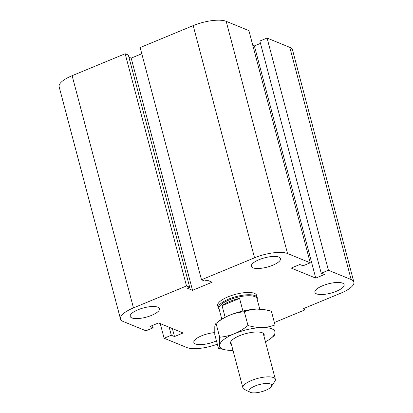 <?xml version="1.0" encoding="UTF-8"?>
<svg xmlns="http://www.w3.org/2000/svg" width="413" height="413" viewBox="0 0 413 413"><rect width="100%" height="100%" fill="white"/><g stroke="black" fill="none" stroke-linecap="round" stroke-linejoin="round"><path stroke-width="0.62" d="M218.307 307.943L217.703 305.666A20.139 6.422 -14.8 0 1 235.529 294.314A20.139 6.422 -14.8 0 1 256.643 295.378L257.247 297.654A20.139 6.422 165.2 0 0 228.688 299.079A20.139 6.422 165.2 0 0 218.307 307.943A20.139 6.422 165.2 0 0 218.998 309.053L219.164 309.208M157.802 307.184A15.105 4.817 -14.8 0 1 159.428 308.692A15.105 4.817 -14.8 0 1 146.057 317.21A15.105 4.817 -14.8 0 1 130.224 316.41A15.105 4.817 -14.8 0 1 140.725 308.754A15.105 4.817 -14.8 0 1 157.802 307.184M278.878 257.098A15.105 4.817 -14.8 0 1 280.51 258.605A15.105 4.817 -14.8 0 1 267.139 267.123A15.105 4.817 -14.8 0 1 251.305 266.323A15.105 4.817 -14.8 0 1 261.801 258.667A15.105 4.817 -14.8 0 1 278.878 257.098M342.496 283.132A15.105 4.817 -14.8 0 1 344.127 284.64A15.105 4.817 -14.8 0 1 330.751 293.153A15.105 4.817 -14.8 0 1 314.918 292.352A15.105 4.817 -14.8 0 1 325.418 284.696A15.105 4.817 -14.8 0 1 342.496 283.132M216.443 340.859A15.105 4.817 -14.8 0 1 193.842 342.444A15.105 4.817 -14.8 0 1 200.083 336.476A15.105 4.817 -14.8 0 1 214.693 332.62M152.511 325.449L153.135 327.808L145.928 330.792L123.208 321.495A25.172 8.028 -14.8 0 1 120.493 318.981L59.142 86.776A25.172 8.028 -14.8 0 1 72.12 75.698L125.165 53.757L128.345 55.058L189.696 287.262L187.388 288.217L192.535 290.324L212.143 282.213L206.99 280.107L204.683 281.062L201.503 279.756L254.547 257.815A25.172 8.028 -14.8 0 1 287.531 253.52L310.251 262.818L303.044 265.796L299.859 264.496L291.211 268.073L315.749 278.114L324.396 274.537L321.216 273.236L259.865 41.037L267.072 38.053L328.423 270.257L351.143 279.555A25.172 8.028 -14.8 0 1 353.858 282.069A25.172 8.028 -14.8 0 1 340.88 293.147L303.405 308.65L304.52 310.06L274.377 322.527M252.761 45.244L254.398 45.915L315.749 278.114M201.503 279.756L140.152 47.557L193.196 25.611A25.172 8.028 -14.8 0 1 226.179 21.316L248.9 30.614L310.251 262.818M125.165 53.757L186.511 285.961L189.696 287.262M128.908 57.185L131.184 58.119L192.535 290.324M131.184 58.119L141.788 53.736M120.493 318.981A25.172 8.028 -14.8 0 1 133.466 307.902L186.511 285.961M172.381 328.572L174.487 336.549L183.14 332.971L158.602 322.93L149.955 326.507L153.135 327.808M169.201 327.272L171.307 335.248L174.487 336.549M160.239 323.601L164.1 338.232L171.307 335.248M217.326 344.199A25.172 8.028 -14.8 0 1 186.821 347.529L164.1 338.232M254.398 45.915L260.489 43.396M267.072 38.053L289.792 47.35A25.172 8.028 -14.8 0 1 292.507 49.865L353.858 282.069M304.071 308.372L304.52 310.06M321.216 273.236L328.423 270.257M271.351 386.568L274.851 381.266A16.783 5.354 165.2 0 0 275.342 379.273A16.783 5.354 165.2 0 0 257.748 378.385A16.783 5.354 165.2 0 0 242.89 387.848A16.783 5.354 165.2 0 0 244.295 389.34L249.963 392.221A11.75 3.748 -14.8 0 1 259.374 384.555A11.75 3.748 -14.8 0 1 271.351 386.568A11.75 3.748 -14.8 0 1 261.61 391.715A11.75 3.748 -14.8 0 1 250.242 392.35A11.75 3.748 -14.8 0 1 249.963 392.221M225.137 317.282L222.065 305.661L239.576 298.418L242.911 311.03M222.065 305.661A19.633 6.262 -14.8 0 1 229.535 301.511A19.633 6.262 -14.8 0 1 239.576 298.418M259.756 309.115L256.969 298.584A19.633 6.262 165.2 0 0 229.127 299.972A19.633 6.262 165.2 0 0 219.004 308.614L221.786 319.146M257.129 299.177L257.196 298.96A20.139 6.422 165.2 0 0 257.247 297.654M263.938 336.115A17.413 5.555 165.2 0 0 262.709 332.971A17.413 5.555 165.2 0 0 245.916 333.596A17.413 5.555 165.2 0 0 231.001 341.35A17.413 5.555 165.2 0 0 231.486 344.685M265.435 341.794A28.528 9.101 165.2 0 0 271.098 338.175A28.528 9.101 165.2 0 0 274.991 332.821A28.528 9.101 165.2 0 0 262.116 327.555A28.528 9.101 165.2 0 0 234.46 333.699A28.528 9.101 165.2 0 0 219.675 345.113A28.528 9.101 165.2 0 0 226.278 350.017A28.528 9.101 165.2 0 0 232.55 350.379A28.528 9.101 165.2 0 0 232.989 350.369M226.278 350.017L218.42 348.34C219.05 347.958 219.468 346.884 219.675 345.113L219.695 337.214C225.008 336.734 229.933 335.562 234.46 333.699C238.982 331.82 243.489 329.089 247.991 325.511C253.086 326.957 257.795 327.638 262.116 327.555C266.437 327.452 270.732 326.575 275.012 324.928L274.991 332.821C274.784 334.592 274.366 335.666 273.736 336.048M275.012 324.928L271.367 311.144L264.692 309.657L257.242 309.1A28.528 9.101 -14.8 0 1 263.515 309.466L264.692 309.657M244.346 311.727C239.029 312.213 234.109 313.384 229.582 315.248A28.528 9.101 -14.8 0 1 257.242 309.1C252.921 309.203 248.626 310.08 244.346 311.727L247.991 325.511M229.582 315.248C225.059 317.127 220.552 319.858 216.051 323.436L218.689 321.309A28.528 9.101 -14.8 0 1 229.582 315.248M219.695 337.214L216.051 323.436C215.421 323.813 215.003 324.892 214.796 326.657L214.781 334.556L218.42 348.34M289.792 47.35L351.143 279.555M226.179 21.316L287.531 253.52M193.196 25.611L254.547 257.815M72.12 75.698L133.466 307.902M230.728 341.825L242.89 387.848M263.179 333.25L275.342 379.273M271.098 338.175L273.84 335.975"/></g></svg>
